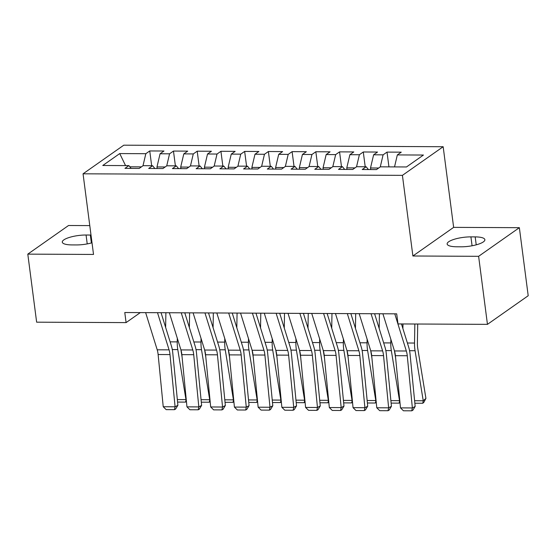 <?xml version="1.0" encoding="UTF-8"?>
<svg xmlns="http://www.w3.org/2000/svg" width="556" height="556" viewBox="0 0 556 556"><rect width="100%" height="100%" fill="white"/><g stroke="black" fill="none" stroke-linecap="round" stroke-linejoin="round"><path stroke-width="0.83" d="M89.78 225.604L68.548 225.5L27.8 254.127L36.64 322.174L126.087 322.605L140.327 312.597M443.167 146.721L123.793 145.179L83.052 173.806L402.419 175.355L443.167 146.721L453.64 227.369L412.893 255.996L478.619 256.316L519.36 227.682L453.64 227.369M519.36 227.682L528.2 295.729L487.452 324.356L478.619 256.316M125.552 165.598L119.735 153.574L102.777 165.486L128.874 165.612L124.968 168.357L139.202 168.426L143.107 165.681L152.601 165.73L148.695 168.475L162.929 168.544L166.835 165.799L176.328 165.841L172.416 168.593L186.656 168.656L190.562 165.91L200.056 165.959L196.143 168.704L210.383 168.774L214.289 166.029L223.783 166.07L219.87 168.822L234.111 168.892L238.017 166.14L247.51 166.188L243.597 168.934L257.838 169.003L261.744 166.258L271.238 166.307L267.325 169.052L281.565 169.121L285.471 166.369L294.965 166.418L291.052 169.163L305.293 169.232L309.199 166.487L318.692 166.536L314.779 169.281L329.02 169.351L332.926 166.605L342.42 166.647L338.507 169.392L352.747 169.462L356.653 166.717L366.147 166.765L362.234 169.51L376.475 169.58L380.38 166.835L406.485 166.96L423.443 155.041L397.338 154.915L401.251 152.17L387.018 152.101L383.105 154.846L373.611 154.804L377.524 152.052L363.29 151.983L359.378 154.735L349.884 154.686L353.797 151.941L339.563 151.871L335.65 154.617L326.157 154.568L330.069 151.823L315.836 151.753L311.923 154.505L302.436 154.457L306.342 151.712L292.108 151.642L288.196 154.387L278.709 154.339L282.615 151.593L268.381 151.524L264.468 154.269L254.982 154.227L258.887 151.482L244.654 151.413L240.741 154.158L231.254 154.109L235.16 151.364L220.927 151.295L217.014 154.04L207.527 153.998L211.433 151.246L197.199 151.183L193.286 153.929L183.8 153.88L187.706 151.135L173.472 151.065L169.559 153.81L160.072 153.769L163.978 151.017L149.745 150.947L151.663 165.723M119.735 153.574L145.832 153.699L149.745 150.947M487.452 324.356L398.006 323.926L396.692 313.841L124.78 312.528L126.087 322.605M157.181 168.517L156.973 166.939L165.153 166.981M160.072 153.769L156.973 166.939M169.559 153.81L166.724 165.876M128.874 165.612L131.146 168.392M180.909 168.628L180.7 167.057L188.88 167.099M183.8 153.88L180.7 167.057M193.286 153.929L190.451 165.994M152.601 165.73L154.874 168.503M204.636 168.746L204.427 167.168L212.607 167.21M207.527 153.998L204.427 167.168M217.014 154.04L214.178 166.105M176.328 165.841L178.601 168.621M228.363 168.864L228.155 167.286L236.335 167.328M231.254 154.109L228.155 167.286M240.741 154.158L237.905 166.223M200.056 165.959L202.328 168.732M252.09 168.975L251.882 167.405L260.062 167.439M254.982 154.227L251.882 167.405M264.468 154.269L261.633 166.334M223.783 166.07L226.056 168.85M275.818 169.094L275.609 167.516L283.789 167.558M278.709 154.339L275.609 167.516M288.196 154.387L285.36 166.452M247.51 166.188L249.783 168.968M299.538 169.205L299.336 167.634L307.517 167.669M302.436 154.457L299.336 167.634M311.923 154.505L309.087 166.564M271.238 166.307L273.51 169.08M323.265 169.323L323.064 167.745L331.244 167.787M326.157 154.568L323.064 167.745M335.65 154.617L332.815 166.682M294.965 166.418L297.238 169.198M346.993 169.434L346.791 167.863L354.971 167.898M349.884 154.686L346.791 167.863M359.378 154.735L356.542 166.793M318.692 166.536L320.965 169.309M370.72 169.552L370.518 167.975L378.699 168.016M373.611 154.804L370.518 167.975M383.105 154.846L380.269 166.911M342.42 166.647L344.692 169.427M397.338 154.915L394.524 166.897M366.147 166.765L368.419 169.538M412.893 255.996L402.419 175.355M27.8 254.127L93.526 254.446L83.052 173.806M141.426 166.869L129.854 166.807M145.832 153.699L142.996 165.757M461.098 246.801A16.875 4.49 -7.4 0 0 484.874 239.678A16.875 4.49 -7.4 0 0 475.192 236.898L470.918 236.877A16.875 4.49 -7.4 0 0 447.142 244.001A16.875 4.49 -7.4 0 0 456.823 246.781L461.098 246.801M91.003 235.042A16.875 4.49 -7.4 0 0 90.336 235.035L86.069 235.014A16.875 4.49 -7.4 0 0 62.286 242.138A16.875 4.49 -7.4 0 0 71.967 244.918L76.242 244.939A16.875 4.49 -7.4 0 0 92.011 242.791M387.018 152.101L388.936 166.876M363.29 151.983L365.209 166.758M339.563 151.871L341.481 166.64M315.836 151.753L317.754 166.529M292.108 151.642L294.027 166.411M268.381 151.524L270.299 166.3M244.654 151.413L246.572 166.181M220.927 151.295L222.845 166.07M197.199 151.183L199.117 165.952M173.472 151.065L175.39 165.841M394.774 313.834L406.339 351.003A13.184 5.741 -89.7 0 1 407.263 355.736L412.364 407.944L415.165 406.45L410.064 354.241A19.773 8.618 90.3 0 0 408.681 347.146L401.46 323.94M382.91 313.779L394.475 350.947A13.184 5.741 -89.7 0 1 395.399 355.68L400.501 407.889L412.364 407.944L411.746 410.821L403.447 410.787L400.501 407.889M415.165 406.45L412.872 410.224L411.746 410.821M402.905 328.568L402.982 323.946M414.609 400.73L423.241 400.772L415.061 350.732A19.773 8.618 -89.7 0 1 414.519 343.045L414.845 324.002M422.789 403.253L423.241 400.772L425.931 398.409L423.867 402.308L422.789 403.253L414.845 403.218M417.723 324.016L417.389 343.24A13.184 5.741 90.3 0 0 417.751 348.369L425.931 398.409M371.047 313.716L382.611 350.892A13.184 5.741 -89.7 0 1 383.536 355.625L388.637 407.826L391.438 406.332L386.337 354.123A19.773 8.618 90.3 0 0 384.954 347.027L374.598 313.737M359.183 313.66L370.748 350.836A13.184 5.741 -89.7 0 1 371.672 355.562L376.773 407.77L388.637 407.826L388.018 410.71L379.72 410.669L376.773 407.77M391.438 406.332L389.144 410.113L388.018 410.71M347.319 313.605L358.884 350.773A13.184 5.741 -89.7 0 1 359.808 355.506L364.91 407.715L367.711 406.221L362.609 354.012A19.773 8.618 90.3 0 0 361.226 346.916L350.871 313.619M335.456 313.549L347.02 350.718A13.184 5.741 -89.7 0 1 347.945 355.451L353.046 407.659L364.91 407.715L364.291 410.592L355.993 410.55L353.046 407.659M367.711 406.221L365.417 409.994L364.291 410.592M379.178 328.457L379.428 313.758M390.882 400.619L399.514 400.661L391.334 350.614A19.773 8.618 -89.7 0 1 390.792 342.927L390.854 339.306M399.959 402.356L399.062 403.142L399.771 400.431M394.447 350.85L395.636 358.133M399.062 403.142L391.125 403.1M355.451 328.339L355.701 313.647M367.155 400.501L375.786 400.542L367.606 350.502A19.773 8.618 -89.7 0 1 367.064 342.816L367.127 339.195M376.231 402.238L375.335 403.024L376.044 400.32M370.72 350.739L371.908 358.022M375.335 403.024L367.398 402.989M323.592 313.487L335.157 350.662A13.184 5.741 -89.7 0 1 336.081 355.388L341.182 407.597L343.983 406.102L338.882 353.894A19.773 8.618 90.3 0 0 337.499 346.798L327.143 313.508M311.728 313.431L323.293 350.607A13.184 5.741 -89.7 0 1 324.217 355.333L329.319 407.541L341.182 407.597L340.571 410.481L332.266 410.439L329.319 407.541M343.983 406.102L341.69 409.883L340.571 410.481M299.865 313.375L311.43 350.544A13.184 5.741 -89.7 0 1 312.354 355.277L317.455 407.485L320.256 405.984L315.155 353.783A19.773 8.618 90.3 0 0 313.772 346.687L303.416 313.389M288.001 313.313L299.566 350.488A13.184 5.741 -89.7 0 1 300.49 355.221L305.591 407.43L317.455 407.485L316.844 410.363L308.538 410.321L305.591 407.43M320.256 405.984L317.962 409.765L316.844 410.363M331.724 328.228L331.974 313.528M343.427 400.389L352.059 400.431L343.879 350.384A19.773 8.618 -89.7 0 1 343.337 342.698L343.399 339.077M352.504 402.127L351.607 402.912L352.316 400.202M346.993 350.621L348.181 357.904M351.607 402.912L343.671 402.871M307.996 328.109L308.246 313.417M319.7 400.271L328.332 400.313L320.152 350.273A19.773 8.618 -89.7 0 1 319.61 342.586L319.672 338.965M328.777 402.009L327.88 402.794L328.589 400.091M323.265 350.509L324.454 357.793M327.88 402.794L319.943 402.759M276.137 313.257L287.702 350.433A13.184 5.741 -89.7 0 1 288.627 355.159L293.728 407.367L296.529 405.873L291.427 353.665A19.773 8.618 90.3 0 0 290.044 346.569L279.689 313.278M264.274 313.202L275.839 350.37A13.184 5.741 -89.7 0 1 276.763 355.103L281.864 407.312L293.728 407.367L293.116 410.252L284.811 410.21L281.864 407.312M296.529 405.873L294.235 409.654L293.116 410.252M284.269 327.991L284.519 313.299M295.973 400.153L304.605 400.202L296.424 350.155A19.773 8.618 -89.7 0 1 295.882 342.468L295.945 338.847M305.049 401.898L304.153 402.683L304.862 399.972M299.538 350.391L300.726 357.675M304.153 402.683L296.216 402.641M252.41 313.146L263.975 350.315A13.184 5.741 -89.7 0 1 264.899 355.048L270.001 407.256L272.801 405.755L267.7 353.546A19.773 8.618 90.3 0 0 266.324 346.457L255.962 313.16M240.546 313.084L252.111 350.259A13.184 5.741 -89.7 0 1 253.036 354.992L258.137 407.194L270.001 407.256L269.389 410.133L261.084 410.092L258.137 407.194M272.801 405.755L270.508 409.536L269.389 410.133M260.542 327.88L260.792 313.181M272.245 400.042L280.877 400.084L272.697 350.044A19.773 8.618 -89.7 0 1 272.155 342.35L272.218 338.736M281.322 401.779L280.426 402.565L281.134 399.854M275.811 350.28L276.999 357.564M280.426 402.565L272.489 402.523M228.683 313.028L240.248 350.204A13.184 5.741 -89.7 0 1 241.172 354.93L246.273 407.138L249.074 405.644L243.973 353.435A19.773 8.618 90.3 0 0 242.597 346.339L232.234 313.049M216.819 312.972L228.384 350.141A13.184 5.741 -89.7 0 1 229.308 354.874L234.41 407.082L246.273 407.138L245.662 410.022L237.356 409.98L234.41 407.082M249.074 405.644L246.781 409.418L245.662 410.022M236.814 327.762L237.065 313.07M248.518 399.924L257.15 399.966L248.97 349.926A19.773 8.618 -89.7 0 1 248.428 342.239L248.49 338.618M257.595 401.661L256.698 402.447L257.407 399.743M252.083 350.162L253.272 357.445M256.698 402.447L248.761 402.412M204.955 312.917L216.52 350.085A13.184 5.741 -89.7 0 1 217.445 354.818L222.546 407.027L225.347 405.526L220.245 353.317A19.773 8.618 90.3 0 0 218.869 346.221L208.507 312.931M193.092 312.854L204.657 350.03A13.184 5.741 -89.7 0 1 205.581 354.756L210.682 406.964L222.546 407.027L221.934 409.904L213.629 409.862L210.682 406.964M225.347 405.526L223.053 409.306L221.934 409.904M213.087 327.651L213.337 312.952M224.791 399.813L233.423 399.854L225.243 349.807A19.773 8.618 -89.7 0 1 224.7 342.121L224.763 338.5M233.867 401.55L232.971 402.335L233.68 399.625M228.356 350.051L229.545 357.334M232.971 402.335L225.034 402.294M181.228 312.799L192.8 349.974A13.184 5.741 -89.7 0 1 193.717 354.7L198.819 406.909L201.619 405.414L196.518 353.206A19.773 8.618 90.3 0 0 195.142 346.11L184.78 312.813M169.365 312.743L180.936 349.912A13.184 5.741 -89.7 0 1 181.854 354.645L186.955 406.853L198.819 406.909L198.207 409.786L189.902 409.751L186.955 406.853M201.619 405.414L199.326 409.188L198.207 409.786M189.36 327.533L189.61 312.84M201.064 399.695L209.695 399.736L201.515 349.696A19.773 8.618 -89.7 0 1 200.973 342.01L201.036 338.389M210.14 401.432L209.244 402.217L209.953 399.514M204.629 349.932L205.824 357.216M209.244 402.217L201.307 402.183M157.501 312.68L169.073 349.856A13.184 5.741 -89.7 0 1 169.99 354.589L175.091 406.797L177.892 405.296L172.791 353.088A19.773 8.618 90.3 0 0 171.415 345.992L161.052 312.701M145.637 312.625L157.209 349.8A13.184 5.741 -89.7 0 1 158.126 354.526L163.228 406.735L175.091 406.797L174.48 409.675L166.174 409.633L163.228 406.735M177.892 405.296L175.599 409.077L174.48 409.675M165.632 327.421L165.883 312.722M177.336 399.583L185.968 399.625L177.788 349.578A19.773 8.618 -89.7 0 1 177.246 341.891L177.308 338.27M186.413 401.321L185.516 402.106L186.225 399.396M180.902 349.814L182.097 357.105M185.516 402.106L177.579 402.064M476.221 244.835L475.192 236.898M472.079 245.773L470.918 236.877M87.222 243.91L86.069 235.014M91.372 242.972L90.336 235.035M406.339 351.003L394.475 350.947M407.263 355.736L395.399 355.68M409.563 350.704L415.061 350.732M407.395 343.01L414.519 343.045M382.611 350.892L370.748 350.836M383.536 355.625L371.672 355.562M358.884 350.773L347.02 350.718M359.808 355.506L347.945 355.451M385.836 350.586L391.334 350.614M383.668 342.892L390.792 342.927M362.109 350.475L367.606 350.502M359.94 342.781L367.064 342.816M335.157 350.662L323.293 350.607M336.081 355.388L324.217 355.333M311.43 350.544L299.566 350.488M312.354 355.277L300.49 355.221M338.382 350.356L343.879 350.384M336.213 342.663L343.337 342.698M314.654 350.245L320.152 350.273M312.486 342.552L319.61 342.586M287.702 350.433L275.839 350.37M288.627 355.159L276.763 355.103M290.927 350.127L296.424 350.155M288.759 342.433L295.882 342.468M263.975 350.315L252.111 350.259M264.899 355.048L253.036 354.992M267.2 350.016L272.697 350.044M265.031 342.315L272.155 342.35M240.248 350.204L228.384 350.141M241.172 354.93L229.308 354.874M243.472 349.898L248.97 349.926M241.304 342.204L248.428 342.239M216.52 350.085L204.657 350.03M217.445 354.818L205.581 354.756M219.745 349.787L225.243 349.807M217.577 342.086L224.7 342.121M192.8 349.974L180.936 349.912M193.717 354.7L181.854 354.645M196.018 349.668L201.515 349.696M193.849 341.975L200.973 342.01M169.073 349.856L157.209 349.8M169.99 354.589L158.126 354.526M172.29 349.557L177.788 349.578M170.122 341.857L177.246 341.891"/></g></svg>
